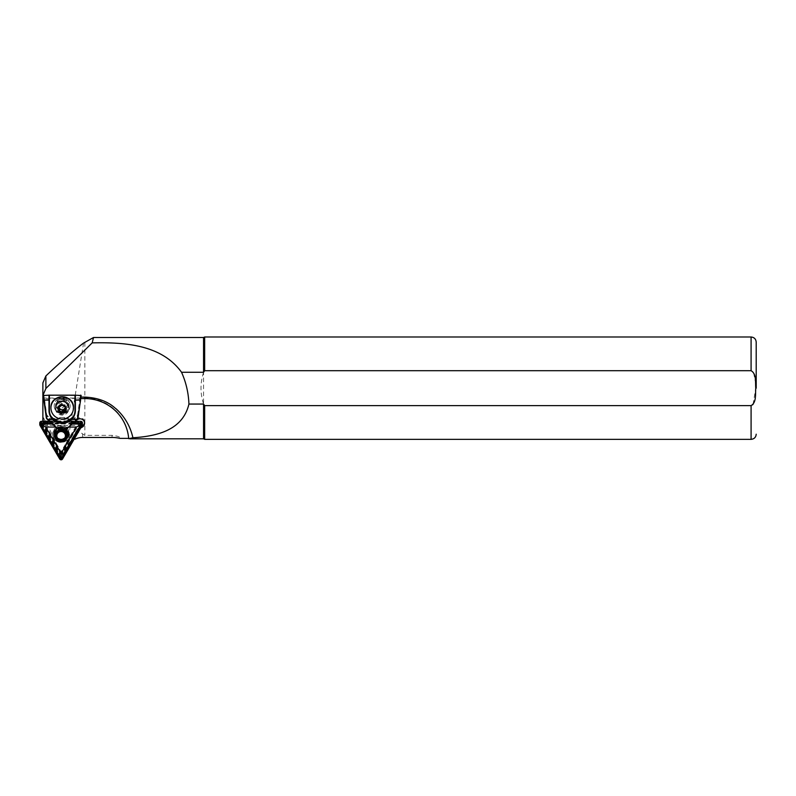 <?xml version="1.0" encoding="UTF-8"?>
<svg xmlns="http://www.w3.org/2000/svg" width="796" height="796" viewBox="0 0 796 796"><rect width="100%" height="100%" fill="white"/><g stroke="black" fill="none" stroke-linecap="round" stroke-linejoin="round"><path stroke-width="0.6" stroke-dasharray="3.98 2.98" d="M57.989 439.452A6.239 6.149 180 0 0 66.516 437.203A6.239 6.149 180 0 0 64.237 428.805A6.239 6.149 180 0 0 55.71 431.054A6.239 6.149 180 0 0 57.989 439.452M55.939 434.974A5.224 5.144 0 0 1 63.72 429.86A5.224 5.144 0 0 1 66.287 434.974M66.227 435.322A5.224 5.144 0 0 1 55.999 435.322M81.291 423.293L80.794 422.437L40.885 422.686L61.113 457.193L81.291 423.293L81.849 423.552A1.224 1.214 180 0 0 80.794 421.731L41.442 421.731A1.224 1.214 180 0 0 40.377 423.552L60.048 457.113A1.224 1.214 180 0 0 62.178 457.113L81.849 423.552M39.8 422.945A1.642 1.612 180 0 0 40.019 423.751L59.7 457.312A1.642 1.612 180 0 0 62.536 457.312L82.207 423.751A1.642 1.612 180 0 0 82.426 422.945M75.043 421.333L49.322 421.333M68.894 427.054L55.471 427.054M73.272 423.024L51.093 423.024M72.844 423.422L51.521 423.422M72.237 423.999L52.128 423.999M45.69 425.363L61.113 451.67L76.535 425.363L45.69 425.363L40.885 422.686M81.341 422.686L76.535 425.363M61.113 457.193L61.113 451.67M42.875 382.906L42.875 415.413L43.432 417.611C51.063 431.959 56.367 442.914 59.342 450.486L61.113 452.068L62.884 450.486L68.347 438.307C74.804 432.536 79.56 431.084 82.625 433.949L84.844 435.362L112.037 435.362C118.206 436.128 120.883 437.133 120.067 438.377M74.983 439.193L74.983 438.168A17.403 17.134 180 0 0 67.551 444.994L62.884 452.954A2.05 2.02 0 0 1 59.342 452.954L43.432 425.81A4.089 4.03 0 0 1 42.875 423.8L42.875 421.333M75.918 420.487L73.381 421.93L73.381 420.905L77.829 418.378A4.507 4.438 0 0 1 84.555 422.726M60.207 409.353A4.915 4.816 0 0 1 57.272 404.945A4.915 4.816 0 0 1 64.158 400.537A4.915 4.816 0 0 1 67.093 404.945A4.915 4.816 0 0 1 60.207 409.353M60.207 409.164L57.272 404.736L64.158 400.298L67.093 404.736L60.207 409.164M59.143 398.577L59.193 398.567A7.98 7.821 0 0 0 54.198 405.821L54.198 405.612A7.98 7.821 0 0 1 59.083 398.408L65.282 398.408A7.98 7.821 0 0 1 62.188 413.432A7.98 7.821 0 0 1 54.198 405.612M59.193 398.567L65.172 398.567A7.98 7.821 0 0 1 62.188 413.641A7.98 7.821 0 0 1 54.198 405.821M753.056 404.428L755.772 388.169L755.663 383.433L753.623 372.807M753.593 372.747L751.086 370.707L204.652 370.707L203.557 372.269L203.557 404.06L204.652 405.622L751.086 405.622L751.086 439.342M59.919 409.99A5.632 5.512 0 0 1 57.023 402.726A5.632 5.512 0 0 1 64.446 399.89A5.632 5.512 0 0 1 67.342 407.154A5.632 5.512 0 0 1 59.919 409.99M64.605 399.602A6.04 5.92 180 0 0 56.148 405.025A6.04 5.92 180 0 0 59.76 410.447A6.04 5.92 180 0 0 68.217 405.025A6.04 5.92 180 0 0 64.605 399.602M55.531 405.313L55.531 406.318A6.657 6.517 180 0 0 62.188 412.835A6.657 6.517 180 0 0 68.834 406.318L68.834 405.313A6.657 6.517 180 0 0 62.188 398.796A6.657 6.517 180 0 0 55.531 405.313L55.531 407.592A6.657 6.517 0 0 1 56.994 403.512L62.188 401.035L67.371 403.512A6.657 6.517 0 0 1 68.834 407.592L68.784 409.423A6.657 6.517 0 0 1 55.581 409.423L55.531 407.592M57.66 417.99C53.859 416.169 51.64 413.184 51.004 409.035C50.984 402.089 54.456 398.219 61.411 397.393L62.954 397.393C69.909 398.219 73.381 402.099 73.361 409.035C73.521 415.681 63.362 421.472 57.66 417.99M67.371 403.512L64.605 401.303L59.76 401.303L56.994 403.512M74.565 395.592L43.68 395.503L46.297 414.626A2.05 2.01 180 0 0 46.874 415.771L49.491 418.328L49.491 419.064L48.287 419.014L48.745 419.562L58.765 428.566L66.745 428.009L75.62 419.562L76.078 419.014L74.874 419.064L74.874 418.328L77.491 415.771A2.05 2.01 180 0 0 78.068 414.626L81.152 395.512M65.242 408.308L65.043 404.716L61.79 403.323L58.934 405.383L59.133 407.164A3.075 3.005 0 0 1 63.411 404.02A3.075 3.005 0 0 1 65.153 407.552M57.272 439.551A7.671 7.562 180 0 0 67.759 436.785A7.671 7.562 180 0 0 64.954 426.457A7.671 7.562 180 0 0 54.466 429.223A7.671 7.562 180 0 0 57.272 439.551M64.436 427.502A6.657 6.547 0 0 1 67.769 433.183A6.657 6.547 0 0 1 57.79 438.855A6.657 6.547 0 0 1 54.456 433.183A6.657 6.547 0 0 1 64.436 427.502M78.496 422.308A1.433 1.413 0 0 1 79.013 424.228L62.357 452.655A1.433 1.413 -0 0 1 59.869 452.655L43.213 424.228A1.433 1.413 -0 0 1 44.447 422.119L77.779 422.119A1.433 1.413 0 0 1 78.496 422.308M75.093 421.283L44.447 421.283A2.458 2.418 180 0 0 42.327 424.915L58.984 453.332A2.458 2.418 180 0 0 63.242 453.332L79.898 424.915A2.458 2.418 180 0 0 78.247 421.333M56.894 441.332A8.448 8.318 0 0 1 53.8 429.969A8.448 8.318 0 0 1 65.332 426.935A8.448 8.318 0 0 1 68.426 438.288A8.448 8.318 0 0 1 56.894 441.332M79.898 425.87A2.458 2.418 180 0 0 77.779 422.238L44.447 422.238A2.458 2.418 0 0 0 42.327 425.87L58.984 454.287A2.458 2.418 0 0 0 63.242 454.287L79.898 425.87L79.013 424.228M53.64 434.089L53.67 434.725A7.472 7.353 180 0 0 61.421 441.442A7.472 7.353 180 0 0 68.556 433.492A7.472 7.353 180 0 0 60.814 426.746A7.472 7.353 180 0 0 53.67 434.696A7.472 7.353 180 0 0 61.421 441.481A7.472 7.353 180 0 0 68.556 433.531A7.472 7.353 180 0 0 60.814 426.775A7.472 7.353 180 0 0 53.67 434.725C53.939 443.85 69.063 443.243 68.585 434.128L68.585 434.089M67.033 433.691A5.94 5.851 180 0 0 60.635 428.338A5.94 5.851 180 0 0 55.193 434.646A5.94 5.851 180 0 0 61.59 439.989A5.94 5.851 180 0 0 67.033 433.691M56.009 434.755A5.114 5.035 180 0 0 61.322 439.382A5.114 5.035 180 0 0 66.217 433.939A5.114 5.035 180 0 0 60.904 429.313A5.114 5.035 180 0 0 56.009 434.755M54.984 433.492A6.149 6.05 180 0 0 61.382 439.044A6.149 6.05 180 0 0 67.242 432.507A6.149 6.05 180 0 0 60.884 426.954A6.149 6.05 180 0 0 54.984 433.492M65.431 410.139L65.431 408.169M65.043 406.686L65.043 404.716M61.79 405.293L61.79 403.323M58.934 407.353L58.934 405.383M58.765 428.566L58.765 429.293L57.69 429.004M66.675 429.004L65.6 429.293L65.6 428.566M75.62 419.562L76.078 419.014L48.287 419.014L48.745 419.562L75.62 419.562M66.745 428.009L66.755 428.935M49.392 395.204L49.392 410.388M64.436 419.034L64.436 417.452L65.252 419.064L50.068 418.248L47.163 415.403A1.642 1.602 0 0 1 46.705 414.497L44.397 398.408L59.083 398.408M65.252 419.064L74.874 419.064M49.491 419.064L59.113 419.064M55.531 406.318L55.531 408.597M68.834 405.313L68.834 407.592M68.834 406.318L68.834 408.597M204.652 336.997L204.652 370.707M204.652 405.622L204.652 439.342M49.491 418.328L50.068 418.248M59.113 418.248L59.929 417.452L59.929 419.034M64.436 417.452L59.929 417.452M65.282 398.408L79.968 398.408L77.66 414.497A1.642 1.602 0 0 1 77.202 415.403L74.297 418.248L65.252 418.248M74.297 418.248L74.874 418.328M203.557 337.504L203.557 372.269C200.154 382.866 200.154 393.463 203.557 404.06L203.557 438.825M81.033 395.881L74.973 395.174M128.693 438.695L128.703 438.377A44.009 43.342 180 0 0 84.804 398.04L42.875 398.04L42.875 398.577L42.875 398.04M84.844 342.469L84.844 435.362M43.501 397.114L42.875 397.114M83.57 343.076L68.347 438.307M73.381 421.93L42.875 421.93M74.277 438.974A1.642 1.612 0 0 1 73.68 436.775L77.879 429.611L80.704 428.009M42.875 415.413L42.875 423.8M42.875 420.905L73.381 420.905M77.879 429.611L77.879 428.586L73.68 435.75A1.642 1.612 180 0 0 74.983 438.168M81.6 426.467L77.879 428.586M82.207 423.751L82.207 425.442M40.019 423.751L40.019 425.442M62.536 457.312L62.536 459.003M59.7 457.312L59.7 459.003M41.442 422.437L41.442 421.731M40.934 423.293L40.377 423.552M60.605 456.854L60.048 457.113M61.62 456.854L62.178 457.113M80.794 422.437L80.794 421.731M56.178 434.636A4.955 4.876 180 0 0 61.511 439.103A4.955 4.876 180 0 0 66.048 433.84A4.955 4.876 180 0 0 60.715 429.372A4.955 4.876 180 0 0 56.178 434.636L56.168 434.218C55.849 428.208 65.869 427.8 66.038 433.83L66.058 434.218C66.376 440.238 56.367 440.636 56.188 434.616M59.342 450.486L59.342 452.954M751.086 336.997L751.086 370.707M51.004 409.035A11.253 11.035 0 0 1 50.924 407.87M59.76 412.855A6.04 5.92 0 0 1 56.148 407.433A6.04 5.92 0 0 1 64.605 402.01A6.04 5.92 0 0 1 68.217 407.433A6.04 5.92 0 0 1 59.76 412.855M68.784 409.423A6.856 6.716 0 0 1 55.581 409.423M64.436 427.82A6.657 6.547 180 0 0 54.456 433.502A6.657 6.547 180 0 0 57.79 439.173A6.657 6.547 180 0 0 67.769 433.502A6.657 6.547 180 0 0 64.436 427.82M57.65 439.581A6.925 6.826 0 0 1 55.113 430.268A6.925 6.826 0 0 1 64.576 427.77A6.925 6.826 0 0 1 67.113 437.084A6.925 6.826 0 0 1 57.65 439.581M67.262 432.954L67.242 433.213A6.149 6.06 180 0 0 60.884 427.641A6.149 6.06 180 0 0 54.984 434.188A6.149 6.06 180 0 0 61.382 439.75A6.149 6.06 180 0 0 67.242 433.203C67.033 425.751 54.616 426.198 54.964 433.651L54.964 432.954M67.371 433.273A6.278 6.189 180 0 0 60.605 427.611A6.278 6.189 180 0 0 54.854 434.278A6.278 6.189 180 0 0 61.62 439.939A6.278 6.189 180 0 0 67.371 433.273M53.869 434.745A7.263 7.154 180 0 0 61.7 441.302A7.263 7.154 180 0 0 68.356 433.581A7.263 7.154 180 0 0 60.526 427.034A7.263 7.154 180 0 0 53.869 434.745M66.516 433.72A5.423 5.343 180 0 0 60.675 428.825A5.423 5.343 180 0 0 55.71 434.586A5.423 5.343 180 0 0 61.551 439.472A5.423 5.343 180 0 0 66.516 433.72M43.213 424.228L42.327 425.87M77.779 421.333L77.779 422.238M62.357 452.655L63.242 454.287M59.869 452.655L58.984 454.287M77.779 422.119L77.779 421.283M59.76 401.303A6.856 6.716 0 0 1 64.605 401.303M57.611 427.999L57.611 428.935M57.551 427.95L66.814 427.95M61.411 397.393A10.438 10.229 0 0 1 62.954 397.393M73.441 407.87A11.253 11.035 0 0 1 73.361 409.035M47.163 415.403L46.874 418.955M77.202 415.403L77.491 418.955M77.66 414.497L78.068 417.81M46.705 414.497L46.297 417.81M84.804 398.577L84.804 398.04M112.037 435.362L112.037 437.452M82.625 433.949L82.625 437.452M77.829 419.402L77.829 418.378M73.68 436.775L73.68 435.75M67.551 439.82L67.551 444.994M62.884 450.486L62.884 452.954M43.432 417.611L43.432 425.81M66.337 434.308L66.337 435.641M55.889 434.308L55.889 435.641M84.585 423.243L84.585 422.218M68.217 405.025L68.217 407.433C68.118 404.935 66.914 403.134 64.615 402.03C59.809 400.885 56.984 402.686 56.148 407.433L56.148 405.025M54.456 433.183L54.456 433.502C55.591 427.91 58.914 426.029 64.456 427.86L67.769 433.183M80.237 423.701L80.237 424.656M41.999 423.701L41.999 424.656M48.287 419.014L76.078 419.014M73.461 437.581L73.461 436.556"/><path stroke-width="1.19" d="M64.237 430.497A6.239 6.149 0 0 1 66.516 438.894A6.239 6.149 0 0 1 57.989 441.143A6.239 6.149 0 0 1 55.71 432.745A6.239 6.149 0 0 1 64.237 430.497M58.506 440.098A5.224 5.144 180 0 0 66.337 435.641A5.224 5.144 180 0 0 63.72 431.193A5.224 5.144 180 0 0 55.889 435.641A5.224 5.144 180 0 0 58.506 440.098M51.521 423.422L41.442 423.422A1.224 1.214 180 0 0 40.377 425.243L60.048 458.804A1.224 1.214 180 0 0 62.178 458.804L81.849 425.243A1.224 1.214 180 0 0 80.794 423.422L72.844 423.422M52.128 423.999L41.442 423.999L40.934 424.855L61.113 458.765L81.291 424.855L80.794 423.999L72.237 423.999M51.093 423.024L41.442 423.024A1.642 1.612 180 0 0 40.019 425.442L59.7 459.003A1.642 1.612 180 0 0 62.536 459.003L82.207 425.442A1.642 1.612 180 0 0 82.426 424.636L82.426 422.945A1.642 1.612 180 0 0 80.794 421.333L75.043 421.333M82.426 424.636A1.642 1.612 180 0 0 80.794 423.024L73.272 423.024M49.322 421.333L41.442 421.333A1.642 1.612 180 0 0 39.8 422.945L39.8 424.636M55.471 427.054L45.69 427.054L61.113 453.362L76.535 427.054L68.894 427.054M40.885 424.258L45.69 427.054M81.341 424.258L76.535 427.054M61.113 458.765L61.113 453.362M84.555 422.726A4.507 4.438 0 0 1 82.336 426.059L81.6 426.467M80.704 428.009L82.336 427.084A4.507 4.438 180 0 0 80.078 418.805A4.507 4.438 180 0 0 77.829 419.402L75.918 420.487M756.2 388.169L756.2 342.111L756.2 388.169M92.177 342.877L93.52 337.504L83.57 343.076C74.127 350.121 61.561 361.085 45.879 375.951L42.875 382.906L42.875 395.592L45.879 388.468L92.177 342.877C126.126 342.091 161.906 345.096 181.548 372.269L203.557 372.269L204.652 370.707L751.086 370.707C756.678 373.861 755.245 382.478 755.772 388.169C755.245 393.871 756.668 402.487 751.086 405.622L753.056 404.428M57.66 418.079A11.253 11.035 0 0 1 50.924 407.98A11.253 11.035 0 0 1 66.705 397.871A11.253 11.035 0 0 1 73.441 407.98A11.253 11.035 0 0 1 57.66 418.079M65.431 410.139L62.576 412.199L59.322 410.806L58.934 407.353L61.79 405.293L63.411 405.831L65.043 406.686L65.431 410.139M63.69 405.453A3.751 3.672 -0 0 1 65.62 410.298A3.751 3.672 -0 0 1 60.675 412.189A3.751 3.672 -0 0 1 58.745 407.343A3.751 3.672 -0 0 1 63.69 405.453M65.153 407.552A3.075 3.005 0 0 1 59.143 407.164L59.322 408.836L62.576 410.229L65.242 408.308M78.247 421.333A2.458 2.418 180 0 0 77.779 421.283L75.093 421.283M62.576 412.199L62.576 410.229M59.322 410.806L59.322 408.836M65.6 429.293L57.611 428.935L65.6 429.293M57.611 428.935L46.874 418.955A2.05 2.01 0 0 1 46.297 417.81L43.213 395.512L49.392 395.174L49.392 410.388A12.796 12.537 180 0 0 52.984 419.094L52.685 419.452A13.204 12.935 0 0 1 48.984 410.467L48.984 400.099L44.158 400.099L46.705 417.84A1.642 1.602 180 0 0 47.163 418.756L57.899 428.925M52.984 419.094C59.093 424.069 65.232 424.069 71.381 419.094L71.68 419.452C65.342 424.686 59.013 424.686 52.685 419.452L47.601 419.661M49.392 409.771C48.665 415.781 52.924 420.019 62.188 422.487C71.441 420.019 75.7 415.781 74.973 409.771L74.973 395.174L81.152 395.512L78.068 417.81A2.05 2.01 0 0 1 77.491 418.955L66.755 428.935M66.466 428.925L76.774 419.661M76.476 419.452L77.202 418.756A1.642 1.602 180 0 0 77.66 417.84L80.615 400.08L75.381 400.099L75.381 410.467A13.204 12.935 0 0 1 71.68 419.452L76.476 419.452M75.381 395.105L75.381 400.099L80.207 399.791L80.764 395.105M74.973 409.771L74.973 395.204M43.601 395.105L44.158 400.099L48.984 399.791L48.984 395.105M204.652 370.707L204.652 336.997L751.086 336.997C754.19 337.295 755.902 339.006 756.2 342.111M204.652 405.622L751.086 405.622L751.086 439.342L204.652 439.342L204.652 405.622L203.557 404.06L188.931 404.06C182.742 430.129 157.339 436.198 132.922 437.77C130.365 426.407 124.753 416.756 116.087 408.806C115.589 409.174 107.361 398.02 84.804 397.114L80.864 397.114M49.392 395.174L74.973 395.174M204.652 439.342L203.557 438.825L203.557 404.06M203.557 372.269L203.557 337.504L204.652 336.997M181.548 372.269C186.055 382.359 188.513 392.955 188.931 404.06M84.804 397.114L84.804 398.577A44.009 43.342 180 0 1 128.693 438.695L132.922 437.77M84.804 398.577L80.794 398.577M74.277 438.974A1.642 1.612 0 0 0 74.983 439.193A17.403 17.134 180 0 1 82.625 437.452L112.037 437.452A34.795 34.268 180 0 1 120.067 438.377L128.663 438.377M43.501 397.114L42.875 397.114L42.875 395.592M43.571 398.577L42.875 398.577L42.875 397.114M42.875 421.333L42.875 398.577M80.794 423.999L80.794 423.422M41.442 421.333L41.442 423.024M80.794 421.333L80.794 423.024M40.934 424.855L40.377 425.243M41.442 423.999L41.442 423.422M81.291 424.855L81.849 425.243M61.62 458.416L62.178 458.804M60.605 458.416L60.048 458.804M82.336 427.084L82.336 426.059M751.086 370.707L751.086 336.997M50.924 407.87A11.253 11.035 0 0 1 66.705 397.652A11.253 11.035 0 0 1 73.441 407.87M60.536 412.497A4.089 4.01 0 0 1 58.436 407.204A4.089 4.01 0 0 1 63.829 405.144A4.089 4.01 0 0 1 65.929 410.428A4.089 4.01 0 0 1 60.536 412.497M56.009 436.029A5.114 5.035 180 0 0 61.322 440.656A5.114 5.035 180 0 0 66.217 435.213A5.114 5.035 180 0 0 60.904 430.586A5.114 5.035 180 0 0 56.009 436.029M56.824 436.108A4.298 4.229 180 0 0 61.461 439.989A4.298 4.229 180 0 0 65.401 435.422A4.298 4.229 180 0 0 60.765 431.551A4.298 4.229 180 0 0 56.824 436.108M71.381 419.094A12.796 12.537 180 0 0 74.973 410.388L75.381 410.467M45.879 375.951L45.879 388.468M50.924 407.98L50.924 407.761C50.238 393.503 74.127 393.503 73.441 407.761L73.441 407.98M66.227 434.636L66.227 435.621C66.556 441.88 56.208 442.297 56.009 436.039L55.999 434.636M58.596 429.313L65.769 429.313M751.086 439.342C754.19 439.034 755.902 437.332 756.2 434.218M203.557 337.504L93.52 337.504M203.557 438.825L129.877 438.825"/></g></svg>
